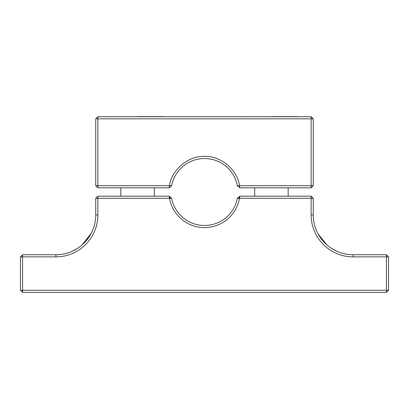 <?xml version="1.0" encoding="UTF-8"?>
<svg xmlns="http://www.w3.org/2000/svg" width="409" height="409" viewBox="0 0 409 409"><rect width="100%" height="100%" fill="white"/><g stroke="black" fill="none" stroke-linecap="round" stroke-linejoin="round"><path stroke-width="0.61" d="M337.318 251.489L331.556 248.421M326.878 244.904L318.141 234.02M317.727 233.237L318.166 234.066M318.386 234.454L320.14 237.292M322.911 240.906L326.939 244.955M331.817 248.585L337.394 251.52M340.426 252.675L343.897 253.667M352.977 254.746L386.423 254.746L388.55 256.872L388.55 290.267L386.423 292.394L22.577 292.394L20.45 290.267L20.45 256.872L22.577 254.746L56.023 254.746M85.951 241.065L88.86 237.292M91.273 233.237L82.061 244.955M77.398 248.452L71.606 251.52M68.574 252.675L65.103 253.667M386.423 292.394L386.423 290.267L22.577 290.267L22.577 292.394M97.869 196.187L97.869 198.309L95.742 198.309L97.869 196.187L169.173 196.187L171.632 198.283A33.461 33.461 0 0 0 237.368 198.283L239.827 196.187L311.131 196.187L313.258 198.309L239.526 198.309A35.588 35.588 0 0 1 169.474 198.309L97.869 198.309L97.869 214.904A41.969 41.969 0 0 1 55.9 256.872L22.577 256.872L22.577 290.267L20.45 290.267M388.55 290.267L386.423 290.267L386.423 256.872L353.1 256.872A41.969 41.969 0 0 1 311.131 214.904L311.131 196.187M388.55 256.872L386.423 256.872L386.423 254.746M22.577 254.746L22.577 256.872L20.45 256.872M239.827 196.187L239.526 198.309L237.368 198.283M171.632 198.283L169.474 198.309L169.173 196.187M55.9 256.872L55.9 254.746A39.842 39.842 0 0 0 95.742 214.904L97.869 214.904M95.742 198.309L95.742 214.904M311.131 214.904L313.258 214.904L313.258 198.309M313.258 214.904A39.842 39.842 0 0 0 353.1 254.746L353.1 256.872M239.674 197.245L238.447 198.299M238.595 197.235L238.902 197.593M169.326 197.245L170.098 197.593L170.405 197.235M170.553 198.299L170.098 197.593M137.572 116.606L163.508 116.606L137.572 116.606M271.428 116.606L297.363 116.606L271.428 116.606M254.695 196.187L254.695 187.818L290.232 187.818L288.161 187.818L288.161 196.187M311.131 187.818L239.827 187.818L237.368 185.727A33.461 33.461 0 0 0 171.632 185.727L169.173 187.818L97.869 187.818L95.742 185.696L95.742 118.835L97.869 116.708L311.131 116.708L313.258 118.835L313.258 185.696L311.131 187.818L311.131 185.696L239.526 185.696L239.827 187.818M137.572 116.708L173.165 116.708L137.572 116.708M171.632 185.727L169.474 185.696C171.432 169.873 188.58 155.543 204.5 156.412C220.415 155.538 237.563 169.868 239.526 185.696L237.368 185.727M169.173 187.818L169.474 185.696L97.869 185.696L97.869 187.818M95.742 185.696L97.869 185.696L97.869 118.835L95.742 118.835M97.869 116.708L97.869 118.835L311.131 118.835L311.131 116.708M313.258 118.835L311.131 118.835L311.131 185.696L313.258 185.696M110.819 116.708L111.637 116.606M154.305 187.818L154.305 196.187M120.839 187.818L120.839 196.187M164.326 116.708L163.508 116.606M244.674 116.708L245.492 116.606M298.181 116.708L297.363 116.606"/></g></svg>
